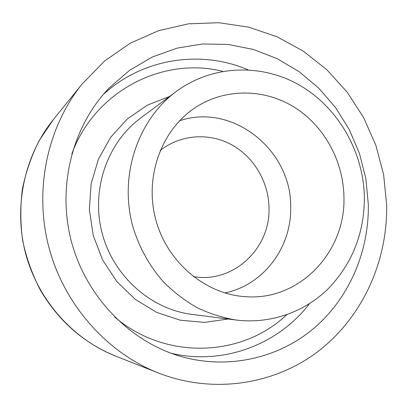 <?xml version="1.0" encoding="UTF-8"?>
<svg xmlns="http://www.w3.org/2000/svg" width="407" height="407" viewBox="0 0 407 407"><rect width="100%" height="100%" fill="white"/><g stroke="black" fill="none" stroke-linecap="round" stroke-linejoin="round"><path stroke-width="0.61" d="M386.65 204.828C387.678 260.551 363.248 315.857 319.597 350.249C275.885 384.325 213.955 394.734 158.181 372.919C106.609 352.508 64.026 304.558 48.85 247.166C33.837 189.728 47.329 127.04 82.199 83.903L104.604 60.999L130.449 43.091L158.75 30.627L188.507 23.825L218.742 22.706L248.519 27.111L276.974 36.737L303.342 51.16L326.948 69.856L347.212 92.231L363.654 117.633L375.885 145.355L383.618 174.674L386.65 204.828M343.925 196.525C346.087 250.819 300.722 300.422 246.662 296.754C205.927 294.866 166.936 262.454 155.622 219.098C144.149 175.778 162.159 128.383 196.698 106.705C226.531 87.892 265.12 88.853 294.678 107.438C324.221 126.15 343.243 160.897 343.925 196.525M364.377 197.105C364.433 233.002 352.365 263.558 328.179 288.772C304.355 312.149 270.35 324.262 236.131 320.029C222.782 317.791 209.819 313.705 197.247 307.773C185.068 300.829 173.886 292.287 163.69 282.143C149.293 265.944 138.583 246.444 132.463 225.183C119.185 174.868 137.983 119.816 176.078 91.616C212.612 64.525 262.22 63.299 300.402 85.668C338.593 108.181 363.426 152.004 364.377 197.105M368.33 204.36C369.103 251.49 349.272 298.158 313.726 328.429C278.073 358.425 227.508 370.09 179.996 356.196C129.253 341.203 85.882 296.382 71.342 241.254C56.888 186.101 72.609 125.748 109.417 87.734L129.736 70.218L152.533 56.919L177.05 48.133L202.508 43.981L228.139 44.455L253.215 49.415L277.081 58.598L299.114 71.663L318.793 88.187L335.653 107.692L349.308 129.645L359.452 153.475L365.847 178.587L368.33 204.36M53.342 119.597L39.209 140.568C31.487 155.825 25.885 171.947 22.4 188.94C20.208 206.201 20.314 223.519 22.711 240.888C26.419 258.043 32.275 274.399 40.283 289.957C58.405 320.853 83.481 342.877 115.507 356.033C72.746 339.087 37.917 299.984 25.56 253.291C13.355 206.553 24.451 155.377 53.342 119.597L82.199 83.903M160.119 150.544C180.418 134.452 209.01 132.463 231.461 144.643C253.912 156.878 268.706 182.071 269.002 208.058C270.477 248.443 233.13 283.786 193.254 276.572M179.538 120.787C232.804 102.539 291.753 150.412 290.684 207.112C291.722 247.13 263.599 285.195 224.796 292.933M236.131 320.029L191.824 314.367C150.814 309.269 113.385 276.165 102.116 233.165C90.776 190.181 107.087 142.943 140.283 118.335L176.078 91.616M228.185 319.017L204.456 322.385L180.25 320.207L156.771 312.444L135.251 299.364L116.845 281.558L102.579 259.89L93.249 235.495L89.372 209.661L91.137 183.781L98.408 159.223L110.714 137.256L127.335 118.946L147.339 105.143L169.663 96.408M286.67 314.764C242.424 357.025 165.949 360.836 114.693 317.038M71.81 153.948C94.902 90.603 163.365 56.314 222.675 71.347M309.498 303.668C278.469 344.251 223.799 365.598 171.261 353.307M103.23 94.551C142.928 58.008 201.033 49.705 248.011 69.78M115.507 356.033L158.181 372.919"/></g></svg>
